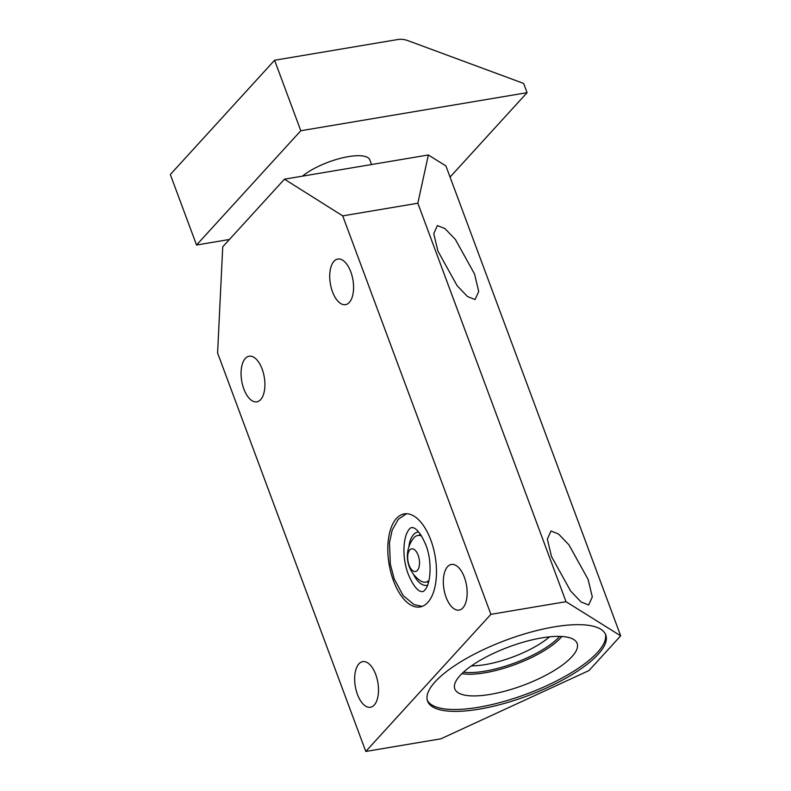 <?xml version="1.0" encoding="UTF-8"?>
<svg xmlns="http://www.w3.org/2000/svg" width="791" height="791" viewBox="0 0 791 791"><rect width="100%" height="100%" fill="white"/><g stroke="black" fill="none" stroke-linecap="round" stroke-linejoin="round"><path stroke-width="1.19" d="M403.914 550.091A36.01 17.807 -99.6 0 0 407.741 572.872C415.067 591.47 422.256 594.001 424.747 590.046C430.986 584.045 432.341 560.374 425.637 544.455C417.875 526.717 411.666 525.679 409.313 529.149C405.921 533.174 404.112 540.154 403.914 550.091M408.818 547.135A27.032 13.378 80.4 0 1 417.974 532.027A27.032 13.378 80.4 0 1 418.597 531.947M413.347 574.068A27.032 13.378 -99.6 0 0 426.942 585.35A27.032 13.378 -99.6 0 0 427.565 585.211M393.503 580.851A47.203 23.354 -99.6 0 0 419.972 606.974A47.203 23.354 -99.6 0 0 430.788 539.986A47.203 23.354 -99.6 0 0 404.31 513.873A47.203 23.354 -99.6 0 0 393.503 580.851M284.453 179.181L222.726 246.832L217.594 352.994L365.778 751.45L440.903 738.814L588.979 670.56L620.678 635.826L445.926 165.952L428.356 154.977L284.453 179.181L342.711 215.874L490.895 614.33L365.778 751.45M262.118 369.011A23.127 11.44 -99.6 0 0 249.145 356.217A23.127 11.44 -99.6 0 0 243.855 389.034A23.127 11.44 -99.6 0 0 256.828 401.828A23.127 11.44 -99.6 0 0 262.118 369.011M375.705 674.436A23.127 11.44 -99.6 0 0 362.733 661.632A23.127 11.44 -99.6 0 0 357.443 694.449A23.127 11.44 -99.6 0 0 370.406 707.253A23.127 11.44 -99.6 0 0 375.705 674.436M350.789 271.837A23.127 11.44 -99.6 0 0 337.816 259.043A23.127 11.44 -99.6 0 0 332.517 291.859A23.127 11.44 -99.6 0 0 345.489 304.654A23.127 11.44 -99.6 0 0 350.789 271.837M464.366 577.262A23.127 11.44 -99.6 0 0 451.404 564.458A23.127 11.44 -99.6 0 0 446.104 597.274A23.127 11.44 -99.6 0 0 459.077 610.079A23.127 11.44 -99.6 0 0 464.366 577.262M428.356 154.977L417.836 203.228L342.711 215.874M417.836 203.228L566.02 601.694L620.678 635.826M551.515 556.557L547.332 539.067L550.991 530.998L558.525 534.004L568.947 544.861L588.118 579.417L592.301 596.918L588.652 604.977L581.118 601.981L570.687 591.124L551.515 556.557M437.937 251.143L433.745 233.642L437.403 225.583L444.938 228.579L455.369 239.436L474.541 274.002L478.723 291.493L475.065 299.562L467.53 296.556L457.109 285.699L437.937 251.143M566.02 601.694L490.895 614.33M554.204 626.887A95.049 29.84 159.6 0 0 464.001 659.852A95.049 29.84 159.6 0 0 427.585 701.162A95.049 29.84 159.6 0 0 479.138 709.161A95.049 29.84 159.6 0 0 569.342 676.206A95.049 29.84 159.6 0 0 605.758 634.896A95.049 29.84 159.6 0 0 554.204 626.887M427.288 700.203A95.049 29.84 159.6 0 0 478.436 707.283A95.049 29.84 -20.4 0 0 605.362 633.977M541.746 637.902A65.267 20.497 -20.4 0 1 576.491 642.104A65.267 20.497 -20.4 0 1 553.868 670.728A65.267 20.497 -20.4 0 1 490.202 694.399A65.267 20.497 159.6 0 1 454.449 687.488A65.267 20.497 159.6 0 1 541.746 637.902M561.837 636.488A60.591 19.024 -20.4 0 1 484.774 672.825A60.591 19.024 159.6 0 1 461.875 673.655M471.426 665.884A54.391 17.076 159.6 0 0 485.17 664.618A54.391 17.076 -20.4 0 0 549.527 636.844M302.449 176.156A39.501 12.399 -20.4 0 1 348.435 156.618A39.501 12.399 -20.4 0 1 369.862 159.95L371.562 164.528M196.534 245.012L300.798 130.742L527.073 92.676L523.632 83.431L407.998 40.667A21.12 17.115 42.4 0 0 397.675 39.55L274.586 60.254L170.322 174.524L196.534 245.012L229.449 239.475M450.069 177.065L527.073 92.676M274.586 60.254L300.798 130.742M419.388 535.21A27.032 13.378 80.4 0 1 420.229 534.034M427.239 581.869A27.032 13.378 -99.6 0 0 428.415 582.71M428.722 581.622L425.667 582.136A23.651 11.697 -99.6 0 1 420.357 580.732A29.574 29.574 0 0 1 413.258 538.542A23.651 11.697 -99.6 0 1 413.911 537.761A23.651 11.697 80.4 0 1 417.816 535.477A23.651 11.697 80.4 0 1 421.534 536.011M425.667 582.136A23.651 11.697 -99.6 0 0 429.009 580.416M409.787 549.953A11.489 5.685 -99.6 0 0 409.056 565.15A11.489 5.685 -99.6 0 0 417.391 570.4A11.489 5.685 80.4 0 0 418.132 555.203A11.489 5.685 80.4 0 0 409.787 549.953M463.477 672.162A59.355 18.638 159.6 0 0 484.853 671.183A59.355 18.638 159.6 0 0 559.642 636.389M406.554 513.715L398.397 519.183L392.148 530.178L389.488 542.646L390.289 563.924L394.155 578.785L403.192 595.613L413.99 604.561L422.147 606.39M420.871 534.963L417.816 535.477"/></g></svg>
